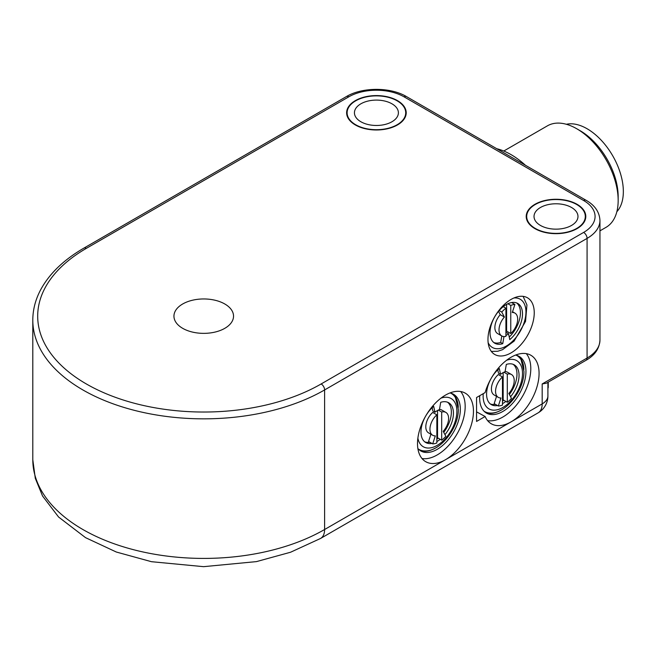 <?xml version="1.0" encoding="UTF-8"?>
<svg xmlns="http://www.w3.org/2000/svg" width="656" height="656" viewBox="0 0 656 656"><rect width="100%" height="100%" fill="white"/><g stroke="black" fill="none" stroke-linecap="round" stroke-linejoin="round"><path stroke-width="0.98" d="M548.244 382.112L548.244 387.261A4.887 2.821 180 0 1 547.908 388.295M434.567 448.466A32.726 18.893 -60 0 1 419.832 450.319M452.492 393.756A32.726 18.893 -60 0 1 458.257 407.442M418.413 449.081A32.316 18.655 120 0 0 424.744 450.934C440.315 451.787 458.765 427.868 458.314 409.287L455.485 397.7A32.316 18.655 120 0 0 450.713 393.141M500.184 410.59A32.726 18.893 -60 0 1 485.448 412.435M518.109 355.872A32.726 18.893 -60 0 1 523.873 369.558M484.03 411.197A32.316 18.655 120 0 0 490.36 413.05C505.94 413.903 524.398 389.959 523.931 371.378L521.102 359.816A32.316 18.655 120 0 0 516.329 355.257M584.365 211.199A29.791 17.204 180 0 1 585.792 216.464A29.791 17.204 180 0 1 567.399 232.355A29.791 17.204 180 0 1 534.935 228.632A29.791 17.204 180 0 1 526.21 216.464A29.791 17.204 180 0 1 551.384 199.473A29.791 17.204 180 0 1 584.365 211.199M404.777 107.518A29.791 17.204 180 0 1 406.212 112.783A29.791 17.204 180 0 1 387.819 128.674A29.791 17.204 180 0 1 355.347 124.952A29.791 17.204 180 0 1 346.622 112.783A29.791 17.204 180 0 1 371.804 95.792A29.791 17.204 180 0 1 404.777 107.518M583.627 232.421A4.887 2.821 60 0 1 587.079 238.399L587.079 358.037A4.887 2.821 60 0 1 586.07 360.267L546.366 383.194L542.184 383.957L542.184 403.891A19.532 11.283 60 0 1 538.141 412.837A19.532 19.532 0 0 0 547.908 395.921A19.532 11.275 180 0 1 542.184 403.891L511.106 421.841A39.557 22.837 -60 0 1 491.328 423.792A39.557 22.837 -60 0 1 485.12 416.503L476.568 421.439L476.568 397.511L485.12 392.575A39.557 22.837 -60 0 1 530.884 355.273A39.557 22.837 -60 0 1 536.944 386.974A39.557 22.837 -60 0 1 511.106 421.841L445.49 459.717A39.557 22.837 -60 0 1 425.703 461.676A39.557 22.837 -60 0 1 425.703 416.002A39.557 22.837 -60 0 1 465.268 393.157A39.557 22.837 -60 0 1 471.328 424.858A39.557 22.837 -60 0 1 445.49 459.717L324.613 529.507A170.937 98.695 180 0 1 138.326 550.901A170.937 98.695 180 0 1 32.8 459.717L32.8 320.144A170.937 98.695 0 0 0 138.326 411.328A170.937 98.695 0 0 0 324.613 389.935L587.079 238.399A43.96 25.379 0 0 0 599.953 220.457C599.486 212.011 594.853 205.279 586.07 200.277L406.49 96.596A4.887 2.821 -60 0 0 404.047 96.834L583.627 200.515A39.073 22.558 180 0 1 583.627 232.421L321.161 383.949A166.058 95.874 180 0 1 86.321 383.949A166.058 95.874 180 0 1 86.321 248.37L348.787 96.834A39.073 22.558 180 0 1 404.047 96.834M487.966 339.488A32.726 18.893 -60 0 1 502.25 306.557A32.726 18.893 -60 0 1 527.465 297.791A32.726 18.893 -60 0 1 527.465 335.577A32.726 18.893 -60 0 1 494.739 354.47A32.726 18.893 -60 0 1 487.966 339.488M460.684 391.525A39.557 22.837 -60 0 1 461.775 423.883A39.557 22.837 -60 0 1 437.199 454.936A39.557 22.837 -60 0 1 422.005 458.528M417.864 448.474A32.726 18.893 120 0 0 420.84 450.975A32.726 18.893 120 0 0 453.558 432.083A32.726 18.893 120 0 0 453.558 394.297A32.726 18.893 120 0 0 449.909 392.969M476.568 411.87L485.12 416.503M526.301 353.641A39.557 22.837 -60 0 1 522.594 396.175A39.557 22.837 -60 0 1 487.621 420.644M479.766 395.666A32.726 18.893 120 0 0 479.675 398.11A32.726 18.893 120 0 0 486.457 413.091A32.726 18.893 120 0 0 519.175 394.199A32.726 18.893 120 0 0 519.175 356.413A32.726 18.893 120 0 0 515.526 355.085M182.671 328.32A29.791 17.204 0 0 0 215.143 332.051A29.791 17.204 0 0 0 233.536 316.159A29.791 17.204 0 0 0 203.737 298.956A29.791 17.204 0 0 0 173.947 316.159A29.791 17.204 0 0 0 182.671 328.32M535.28 228.427A29.307 16.917 180 0 1 526.694 216.464A29.307 16.917 180 0 1 551.499 199.752A29.307 16.917 180 0 1 583.922 211.33A29.307 16.917 180 0 1 585.3 216.464A29.307 16.917 180 0 1 567.21 232.101A29.307 16.917 180 0 1 535.28 228.427M540.462 225.443A21.976 12.685 180 0 1 534.025 216.464A21.976 12.685 180 0 1 556.001 203.778A21.976 12.685 180 0 1 577.977 216.464A21.976 12.685 180 0 1 564.406 228.19A21.976 12.685 180 0 1 540.462 225.443M355.691 124.747A29.307 16.917 180 0 1 347.114 112.783A29.307 16.917 180 0 1 371.911 96.071A29.307 16.917 180 0 1 404.334 107.65A29.307 16.917 180 0 1 405.72 112.783A29.307 16.917 180 0 1 387.63 128.412A29.307 16.917 180 0 1 355.691 124.747M360.874 121.754A21.976 12.685 180 0 1 354.437 112.783A21.976 12.685 180 0 1 376.413 100.097A21.976 12.685 180 0 1 398.397 112.783A21.976 12.685 180 0 1 384.826 124.509A21.976 12.685 180 0 1 360.874 121.754M497.773 369.845L498.494 373.174L500.569 374.371A14.653 8.462 120 0 1 505.054 371.78L506.317 364.424A22.952 13.251 -60 0 1 514.296 364.867A22.952 13.251 -60 0 1 510.573 396.732M505.833 401.423A22.952 13.251 -60 0 1 502.48 403.686M497.502 405.531A22.952 13.251 -60 0 1 491.336 404.629A22.952 13.251 -60 0 1 487.228 388.508A22.952 13.251 -60 0 1 499.298 368.483L500.569 374.371M513.213 364.351A22.952 13.251 -60 0 1 509.368 394.445M503.767 400.226A22.952 13.251 -60 0 1 502.48 401.193M495.436 404.334A22.952 13.251 -60 0 1 490.352 403.948M498.33 405.998A21.976 12.685 120 0 0 502.48 405.064L502.463 376.946A13.186 7.61 120 0 0 498.298 397.364A13.186 7.61 120 0 0 500.954 397.979L498.33 405.998L494.181 403.612L496.551 396.363M498.298 397.364L494.148 394.978A13.186 7.61 -60 0 1 498.322 374.551L502.463 376.946M507.309 402.276A21.976 12.685 120 0 0 511.459 398.413L508.835 393.428A13.186 7.61 120 0 0 511.483 374.527A13.186 7.61 120 0 0 507.301 374.15L507.309 402.276L503.168 399.881L503.16 372.6M505.095 371.517A13.186 7.61 -60 0 1 507.334 372.132L511.483 374.527M503.939 372.214L507.301 374.15M432.173 407.72L432.886 411.05L434.961 412.247A14.653 8.462 120 0 1 439.446 409.656L440.717 402.308A22.952 13.251 -60 0 1 448.679 402.751A22.952 13.251 -60 0 1 444.948 434.625M440.209 439.315A22.952 13.251 -60 0 1 436.847 441.578M431.878 443.415A22.952 13.251 -60 0 1 425.719 442.513A22.952 13.251 -60 0 1 421.619 426.384A22.952 13.251 -60 0 1 433.69 406.359L434.961 412.247M447.589 402.235A22.952 13.251 -60 0 1 443.743 432.345M438.134 438.118A22.952 13.251 -60 0 1 436.847 439.077M429.803 442.218A22.952 13.251 -60 0 1 424.735 441.832M432.698 443.882A21.976 12.685 120 0 0 436.847 442.956L436.855 414.822A13.186 7.61 120 0 0 432.681 435.248A13.186 7.61 120 0 0 435.33 435.863L432.698 443.882L428.557 441.496L430.926 434.239M432.681 435.248L428.532 432.862A13.186 7.61 -60 0 1 432.714 412.435L436.855 414.822M441.685 440.168A21.976 12.685 120 0 0 445.834 436.306L443.21 431.32A13.186 7.61 120 0 0 445.867 412.411A13.186 7.61 120 0 0 441.693 412.034L441.685 440.168L437.536 437.773L437.544 410.476M439.487 409.401A13.186 7.61 -60 0 1 441.718 410.016L445.867 412.411M438.323 410.09L441.693 412.034M493.804 342.539A22.952 13.251 -60 0 0 500.684 342.465L502.758 343.662A22.952 13.251 -60 0 1 494.788 343.219A22.952 13.251 -60 0 1 494.788 316.709A22.952 13.251 -60 0 1 517.748 303.457A22.952 13.251 -60 0 1 521.848 319.587A22.952 13.251 -60 0 1 509.786 339.611L508.515 333.724L506.44 332.526A14.653 8.462 120 0 1 505.924 332.945M516.666 302.941A22.952 13.251 -60 0 1 509.228 337.053M500.684 342.465L501.807 335.987M510.762 333.535A13.186 7.61 120 0 0 514.935 313.117A13.186 7.61 120 0 0 512.279 312.502L514.911 304.482A21.976 12.685 120 0 0 510.762 305.409L510.762 333.535L506.612 331.149L506.612 304.4M501.75 335.954A13.186 7.61 120 0 0 505.924 336.331L505.924 308.205A21.976 12.685 120 0 0 501.774 312.059L504.398 317.053A13.186 7.61 120 0 0 501.75 335.954L497.601 333.56A13.186 7.61 -60 0 1 500.257 314.659L498.511 311.354M505.924 335.495A14.653 8.462 120 0 0 508.515 333.724M502.758 343.662L503.98 336.569M500.257 314.659L504.398 317.053M499.183 310.567L501.774 312.059M503.25 306.664L505.924 308.205M507.883 303.753L510.762 305.409M511.582 302.564L514.911 304.482M525.44 165.271A73.259 42.296 -120 0 0 496.772 148.715M618.165 200.515L618.165 196.529A53.726 31.021 -120 0 0 580.175 130.733L576.722 128.74A58.605 33.841 60 0 1 618.165 200.515A58.605 33.841 60 0 1 606.021 227.345L599.953 230.846M547.227 125.944A58.605 33.841 60 0 1 547.416 125.837A58.605 33.841 60 0 1 576.722 128.74M616.853 211.708A51.283 29.61 -120 0 0 612.72 155.808A51.283 29.61 -120 0 0 566.374 124.279M538.141 412.837L320.571 538.453A19.532 11.283 -120 0 0 324.613 529.507L324.613 389.935A4.887 2.821 60 0 0 321.161 383.949M586.07 360.267C594.803 355.331 599.428 348.607 599.953 340.087A43.96 25.379 180 0 1 587.079 358.037L542.184 383.957M86.321 248.37A4.887 2.821 -120 0 0 83.878 248.124C63.706 259.817 49.266 273.757 40.557 289.952C35.416 299.726 32.825 309.788 32.8 320.144M83.878 248.124L346.343 96.596A4.887 2.821 60 0 1 348.787 96.834M583.627 200.515A4.887 2.821 -60 0 1 586.07 200.277M506.596 360.259A27.839 16.072 -60 0 1 522.504 373.371A27.839 16.072 -60 0 1 501.783 408.048A27.839 16.072 -60 0 1 483.242 393.657M440.98 398.143A27.839 16.072 -60 0 1 456.879 411.279A27.839 16.072 -60 0 1 439.094 444.169A27.839 16.072 -60 0 1 417.88 438.151M513.935 297.98A27.839 16.072 -60 0 1 520.192 331.378A27.839 16.072 -60 0 1 488.138 342.662M320.571 538.453L290.542 552.245L256.455 561.61L203.598 566.669L151.479 561.7L116.342 552.032L85.551 537.658L58.581 517.018L42.542 495.993L35.293 478.314L32.8 459.717M547.908 395.921L547.908 382.3M599.953 340.087L599.953 220.457M346.343 96.596C362.374 86.969 390.459 86.969 406.49 96.596M585.3 219.571L585.3 216.464M526.694 219.571L526.694 216.464M405.72 115.891L405.72 112.783M347.114 115.891L347.114 112.783M491.328 351.419L497.748 351.255L502.537 349.689L514.091 341.145L525.546 321.399L526.94 304.95L523.119 296.356M512.533 311.731L514.935 313.117M503.775 151.028L547.416 125.837"/></g></svg>

